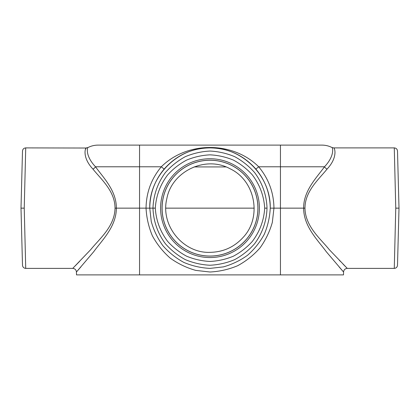 <?xml version="1.0" encoding="UTF-8"?>
<svg xmlns="http://www.w3.org/2000/svg" width="420" height="420" viewBox="0 0 420 420"><rect width="100%" height="100%" fill="white"/><g stroke="black" fill="none" stroke-linecap="round" stroke-linejoin="round"><path stroke-width="0.63" d="M25.725 147.898C23.804 148.082 22.727 149.132 22.496 151.048L21 208.147L24.234 208.147L25.725 147.898L86.284 148.029M21 208.147L22.496 265.246C22.727 267.162 23.804 268.212 25.725 268.391L24.234 208.147M155.3 208.147L149.751 208.147L151.263 221.55C153.725 230.286 157.605 238.34 162.897 245.71C168.903 252.509 175.891 258.085 183.86 262.427C192.224 265.949 200.939 267.939 210 268.391L223.409 266.884C232.139 264.422 240.193 260.542 247.564 255.25C254.363 249.244 259.938 242.256 264.28 234.287C267.803 225.923 269.792 217.208 270.249 208.147C270.065 193.426 265.272 180.406 255.869 169.082C243.569 155.195 228.281 148.134 210 147.898C177.797 147.226 149.079 175.943 149.751 208.147L151.263 221.55C153.725 230.286 157.605 238.34 162.897 245.71C168.903 252.509 175.891 258.085 183.86 262.427C192.224 265.949 200.939 267.939 210 268.391L223.409 266.884C232.139 264.422 240.193 260.542 247.564 255.25C254.363 249.244 259.938 242.256 264.28 234.287C267.803 225.923 269.792 217.208 270.249 208.147L273.956 208.147L272.333 222.364C269.708 231.62 265.587 240.156 259.97 247.968C253.591 255.176 246.178 261.083 237.725 265.682C228.853 269.414 219.613 271.519 210 272.002L195.783 270.401C186.517 267.797 177.975 263.687 170.158 258.079C162.939 251.711 157.022 244.303 152.407 235.862C148.664 226.994 146.543 217.754 146.044 208.147L152.985 208.147C153.379 195.269 157.7 182.884 165.396 172.552C171.082 166.105 177.697 160.823 185.241 156.702C193.163 153.368 201.416 151.478 210 151.048C218.584 151.478 226.837 153.368 234.759 156.702C242.303 160.823 248.918 166.105 254.604 172.552C262.3 182.884 266.621 195.269 267.015 208.147L264.7 208.147C263.912 220.511 259.765 231.62 252.268 241.479C246.818 247.475 240.518 252.383 233.373 256.205C225.881 259.303 218.09 261.051 210 261.45C201.91 261.051 194.119 259.303 186.627 256.205C179.482 252.383 173.182 247.475 167.732 241.479C160.235 231.62 156.088 220.511 155.3 208.147C156.088 195.783 160.235 184.674 167.732 174.815C173.182 168.814 179.482 163.905 186.627 160.088C194.119 156.991 201.91 155.243 210 154.844C218.09 155.243 225.881 156.991 233.373 160.088C240.518 163.905 246.818 168.814 252.268 174.815C259.765 184.674 263.912 195.783 264.7 208.147M395.766 208.147L394.275 268.391C396.197 268.212 397.273 267.162 397.504 265.246L399 208.147L397.504 151.048C397.273 149.132 396.197 148.082 394.275 147.898L395.766 208.147L399 208.147M162.047 208.147A47.954 47.954 0 0 1 210 160.193A47.954 47.954 0 0 1 257.954 208.147A47.954 47.954 0 0 1 210 256.095A47.954 47.954 0 0 1 162.047 208.147M259.403 208.147A49.402 49.402 0 0 1 185.299 250.934A49.402 49.402 0 0 1 185.299 165.359A49.402 49.402 0 0 1 259.403 208.147M79.606 261.371L75.201 265.886M394.275 147.898L333.617 147.898L331.942 147.499C328.786 145.918 325.442 145.121 321.909 145.11L98.091 145.11C94.558 145.121 91.214 145.918 88.058 147.499L86.383 147.898C85.402 147.404 81.774 157.174 92.936 169.082C101.199 179.387 115.028 191.158 115.033 208.147C114.765 226.49 99.325 238.886 90.699 249.659L72.733 268.391L90.641 249.727C99.272 238.928 114.707 226.632 115.033 208.147L116.366 208.147C116.319 226.69 102.002 240.277 93.681 251.759L76.44 272.002L93.66 251.78C102.008 240.277 116.298 226.721 116.366 208.147L146.044 208.147C146.26 192.559 151.347 178.768 161.311 166.777L164.131 169.082C176.442 155.19 191.73 148.129 210 147.898C242.203 147.226 270.921 175.943 270.249 208.147M25.725 268.391L72.733 268.391C74.939 268.601 76.172 269.803 76.44 272.002L80.939 266.847M343.56 272.002L343.487 274.89L280.45 274.89L280.45 208.147L303.634 208.147C303.681 226.69 317.998 240.277 326.319 251.759L343.56 272.002L326.34 251.78C317.993 240.277 303.702 226.721 303.634 208.147L304.967 208.147C305.235 226.49 320.675 238.886 329.301 249.659L347.267 268.391C345.062 268.601 343.828 269.803 343.56 272.002L341.418 269.556M347.135 268.254L346.715 267.834M345.576 266.679L343.035 264.086M340.394 261.371L339.239 260.18M339.166 266.963L340.914 268.979M165.8 208.147L254.2 208.147M76.44 272.002L76.514 274.89L280.45 274.89M149.751 208.147C149.935 193.426 154.728 180.406 164.131 169.082M304.967 208.147C304.999 191.095 318.843 179.34 327.065 169.082C338.21 157.19 334.614 147.425 333.617 147.898C334.582 147.399 338.247 157.153 327.065 169.082A3.707 2.016 40.4 0 1 324.502 166.777L280.45 166.777L280.45 208.147L273.956 208.147C273.74 192.559 268.653 178.768 258.689 166.777L255.869 169.082M394.275 268.391L347.267 268.391M86.079 148.307L85.769 148.816M85.727 148.895L85.538 149.284M92.936 169.082A3.707 2.016 139.6 0 0 95.498 166.777C103.488 177.828 116.45 190.654 116.366 208.147M95.498 166.777C84.772 155.416 87.455 147.016 88.058 147.499C87.476 147 84.735 155.358 95.498 166.777L139.55 166.777L139.55 145.11M139.55 274.89L139.55 166.777L161.311 166.777C187.231 141.036 232.88 141.083 258.689 166.777L280.45 166.777L280.45 145.11M324.502 166.777C335.228 155.416 332.546 147.016 331.942 147.499C332.524 147 335.265 155.358 324.502 166.777C316.491 177.823 303.481 190.822 303.634 208.147M267.015 208.147C266.621 221.02 262.3 233.41 254.604 243.742C248.918 250.189 242.303 255.47 234.759 259.586C226.837 262.925 218.584 264.81 210 265.246C201.416 264.81 193.163 262.925 185.241 259.586C177.697 255.47 171.082 250.189 165.396 243.742C157.7 233.41 153.379 221.02 152.985 208.147M257.906 208.147A47.906 47.906 0 0 1 210 256.053A47.906 47.906 0 0 1 162.094 208.147A47.906 47.906 0 0 1 210 160.241A47.906 47.906 0 0 1 257.906 208.147M225.939 166.924L194.061 166.924M210 252.347C183.572 253.491 160.025 225.771 166.866 198.503C171.964 171.15 205.742 155.258 230.066 168.767C255.292 180.5 262.285 217.177 243.154 237.374C234.245 247.112 223.193 252.105 210 252.347"/></g></svg>
